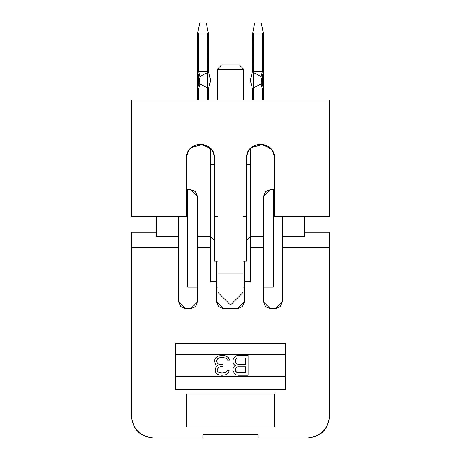 <?xml version="1.0" encoding="UTF-8"?>
<svg xmlns="http://www.w3.org/2000/svg" width="461" height="461" viewBox="0 0 461 461"><rect width="100%" height="100%" fill="white"/><g stroke="black" fill="none" stroke-linecap="round" stroke-linejoin="round"><path stroke-width="0.69" d="M153.461 437.95L202.984 437.95L202.984 434.648L258.016 434.648L258.016 437.95L307.539 437.95C320.81 436.55 328.146 429.214 329.546 415.937L329.546 247.557L329.546 415.937C328.336 429.398 320.994 436.734 307.539 437.95L258.016 437.95L258.016 434.648L202.984 434.648L258.016 434.648L202.984 434.648L202.984 437.95L153.461 437.95C140.006 436.734 132.664 429.398 131.454 415.937C132.854 429.214 140.19 436.55 153.461 437.95M329.546 232.148L329.546 247.557L282.224 247.557L282.224 236.257L304.675 236.257L304.675 216.745L304.675 236.257L282.224 236.257L282.224 216.745L282.224 301.926L282.224 247.557L329.546 247.557L329.546 232.148L304.675 232.148L329.546 232.148M131.454 232.148L156.325 232.148L131.454 232.148L131.454 415.937L131.454 232.148M250.311 148.569L250.311 236.257L263.513 236.257L263.513 196.271L270.117 189.673L274.52 189.673L270.117 189.673L263.513 196.271L263.513 236.257L250.311 236.257L250.311 148.569M156.325 216.745L156.325 236.257L178.776 236.257L178.776 216.745L178.776 301.926L178.776 247.557L131.454 247.557L178.776 247.557L178.776 236.257L156.325 236.257L156.325 216.745M186.48 189.673L190.883 189.673L197.487 196.271L197.487 236.257L210.689 236.257L210.689 148.569L210.689 281.677L216.635 281.677L210.689 281.677L210.689 247.557L197.487 247.557L197.487 301.926L190.883 308.53L185.38 308.53L190.883 308.53L195.55 306.594L197.487 301.926L197.487 247.557L210.689 247.557L210.689 236.257L197.487 236.257L197.487 247.557L197.487 196.271L190.883 189.673L186.48 189.673M250.311 281.677L250.311 236.257L250.311 281.677L244.365 281.677L250.311 281.677M223.239 308.53L237.761 308.53L223.239 308.53L216.635 301.926L216.635 281.677L216.635 301.926L218.566 306.594L223.239 308.53M270.117 308.53L275.62 308.53L270.117 308.53L263.513 301.926L263.513 247.557L250.311 247.557L263.513 247.557L263.513 236.257L263.513 301.926L265.45 306.594L270.117 308.53M210.689 236.551L214.434 240.296L210.689 236.551M244.365 301.926L244.365 261.203L244.365 301.926L237.761 308.53L242.434 306.594L244.365 301.926M246.566 240.296L250.311 236.551L246.566 240.296M282.224 301.926L275.62 308.53L280.294 306.594L282.224 301.926M185.38 308.53L178.776 301.926L180.706 306.594L185.38 308.53M186.48 393.93L274.52 393.93L274.52 426.944L186.48 426.944L186.48 393.93L186.48 426.944L186.48 393.93L274.52 393.93L186.48 393.93M285.526 389.528L175.474 389.528L175.474 343.307L285.526 343.307L285.526 389.528L285.526 343.307L175.474 343.307L175.474 389.528L285.526 389.528M285.526 376.32L175.474 376.32L285.526 376.32M175.474 354.307L285.526 354.307L175.474 354.307M234.488 365.948L235.317 365.527L234.488 365.106L232.84 362.156L233.249 358.785L234.488 357.096L236.141 355.834L238.204 355.408L248.11 355.408L248.11 375.219L238.204 375.219L236.141 374.799L234.488 373.531L232.84 370.581L233.249 367.63L234.488 365.948L233.249 367.63L232.84 370.581L234.488 373.531L236.141 374.799L238.204 375.219L248.11 375.219L248.11 355.408L238.204 355.408L236.141 355.834L234.488 357.096L232.84 360.047L233.249 363.418L234.488 365.106L235.317 365.527L234.488 365.948M235.317 360.467L236.551 358.358L237.79 357.938L245.632 357.938L245.632 364.259L237.79 364.259L236.551 363.838L235.317 361.735L235.727 359.205L236.551 358.358L237.79 357.938L245.632 357.938L245.632 364.259L237.79 364.259L236.551 363.838L235.317 361.735L236.551 363.838L237.79 364.259L245.632 364.259L245.632 357.938L237.79 357.938L236.551 358.358L235.317 360.467M237.79 372.69L235.727 371.428L235.317 370.16L235.727 368.057L236.551 367.21L237.79 366.789L245.632 366.789L245.632 372.69L237.79 372.69L245.632 372.69L237.79 372.69L236.551 372.269L235.317 370.16L235.727 368.057L236.551 367.21L237.79 366.789L245.632 366.789L245.632 372.69L245.632 366.789L237.79 366.789L236.551 367.21L235.727 368.057L235.317 370.16L235.727 371.428L237.79 372.69M221.286 364.68L218.808 364.259L217.569 363.418L216.745 361.735L217.154 359.205L218.808 357.938L220.871 357.517L223.349 357.517L226.236 358.358L223.349 357.517L220.871 357.517L218.808 357.938L217.154 359.205L216.745 361.735L217.569 363.418L218.808 364.259L222.934 364.68L222.934 366.368L221.286 366.368L218.808 367.21L217.154 369.739L217.154 370.581L217.984 371.848L219.217 372.69L221.286 373.11L224.997 372.69L226.236 371.848L227.06 370.581L229.123 370.581L228.714 372.269L227.06 373.957L225.412 374.799L222.519 375.219L218.808 374.799L217.154 373.957L215.506 372.269L215.091 369.739L216.33 366.789L217.984 365.527L215.915 364.68L214.682 361.735L215.091 358.785L214.682 360.047L215.091 363.418L215.915 364.68L217.984 365.527L216.33 366.789L215.506 368.057L215.091 369.739L215.506 372.269L217.154 373.957L218.808 374.799L221.695 375.219L225.412 374.799L227.06 373.957L228.714 372.269L229.123 370.581L227.06 370.581L226.236 371.848L224.997 372.69L222.934 373.11L219.217 372.69L217.984 371.848L217.154 370.581L217.984 368.057L218.808 367.21L221.286 366.368L222.934 366.368L222.934 364.68L218.808 364.259L217.569 363.418L216.745 361.735L216.745 360.047L217.984 358.358L220.871 357.517L225.412 357.938L226.236 358.358L227.475 360.047L229.538 360.047L229.123 358.785L228.299 357.517L227.06 356.676L223.758 355.408L218.808 355.834L215.915 357.517L215.091 358.785L215.915 357.517L218.808 355.834L223.758 355.408L225.412 355.834L228.299 357.517L229.538 360.047L227.475 360.047L226.236 358.358L227.06 359.205M226.236 371.848L224.997 372.69L222.934 373.11L219.217 372.69L217.984 371.848L217.154 370.581L217.984 368.057L218.808 367.21L221.286 366.368M274.52 393.93L274.52 426.944L274.52 393.93M274.52 426.944L186.48 426.944L274.52 426.944M307.539 437.95L258.016 437.95M197.487 196.271L195.55 191.603L190.883 189.673M270.117 189.673L265.45 191.603L263.513 196.271M216.635 261.203L216.635 281.677L216.635 261.203M243.708 69.271L243.708 100.089L243.708 69.271L217.292 69.271L217.292 100.089L217.292 69.271L243.708 69.271L239.305 64.868L221.695 64.868L217.292 69.271L221.695 64.868L239.305 64.868L243.708 69.271M221.695 64.868L239.305 64.868M329.546 100.089L329.546 216.745L329.546 100.089L131.454 100.089L329.546 100.089M274.52 158.083C275.286 140.063 245.799 140.063 246.566 158.083L246.566 216.745L243.045 216.745L243.045 292.458L230.719 304.784L230.281 304.784L217.955 292.458L217.955 273.972L217.955 292.458L230.281 304.784L230.719 304.784L243.045 292.458L243.045 273.972L217.955 273.972L217.955 216.745L214.434 216.745L214.434 261.203L217.955 261.203L214.434 261.203L214.434 158.083C215.201 140.063 185.714 140.063 186.48 158.083L186.48 216.745L131.454 216.745L131.454 100.089L131.454 216.745L186.48 216.745L186.48 158.083C187.368 149.658 192.024 144.996 200.454 144.109C208.885 144.996 213.541 149.658 214.434 158.083L214.434 216.745L217.955 216.745L217.955 273.972L243.045 273.972L243.045 216.745L246.566 216.745L246.566 158.083C247.459 149.658 252.115 144.996 260.546 144.109C268.976 144.996 273.632 149.658 274.52 158.083L274.52 216.745L329.546 216.745L274.52 216.745L274.52 158.083L273.782 153.605M273.54 152.943L271.299 149.157M270.428 148.2L260.546 144.109M255.4 145.088L250.663 148.2M249.793 149.157L247.551 152.943M247.303 153.605L246.566 158.071M246.566 216.745L246.566 261.203L246.566 216.745M214.434 158.083L213.697 153.605M213.449 152.943L211.207 149.157M210.337 148.2L200.454 144.109M195.308 145.088L190.572 148.2M189.702 149.157L187.46 152.943M187.218 153.605L186.48 158.071M251.389 147.532L263.231 144.368M263.317 144.385L271.627 149.571M191.298 147.532L203.14 144.368M203.232 144.385L211.541 149.571M273.419 189.673L273.419 287.18L273.419 189.673M187.581 287.18L187.581 189.673L187.581 287.18L197.487 287.18L187.581 287.18M250.311 164.577L246.566 164.577L250.311 164.577M243.045 287.18L244.365 287.18L243.045 287.18M263.513 287.18L273.419 287.18L263.513 287.18M243.045 261.203L246.566 261.203L243.045 261.203M210.689 164.577L214.434 164.577L210.689 164.577M216.635 287.18L217.955 287.18L216.635 287.18M208.487 100.089L208.62 88.564L207.646 88.045L207.387 89.082L207.387 100.089L207.387 89.082L208.487 89.082L208.62 88.564L208.487 100.089L208.487 89.082L197.487 89.082L197.487 34.056L197.804 32.443L197.487 34.056L197.804 32.443L197.487 34.056L197.804 32.443L197.487 34.056L197.804 32.443L197.487 34.056L197.804 32.443L197.487 34.056L197.804 32.443L197.487 34.056L197.487 100.089M208.487 34.016L208.326 33.261M252.513 34.016L252.674 33.261M263.513 34.028L263.196 32.443L263.513 34.056L263.196 32.443L263.513 34.056L263.196 32.443L263.513 34.056L263.196 32.443L263.513 34.056L263.196 32.443L263.513 34.056L263.513 100.089L263.513 89.082L262.413 89.082L262.413 100.089L262.413 89.082L253.613 89.082L253.613 100.089L253.613 89.082L252.513 89.082L252.513 100.089L252.38 88.564L252.513 89.082L252.38 88.564L252.513 89.082L252.38 88.564L253.354 88.045L253.613 89.082L263.513 89.082L263.513 71.472L262.09 77.171L262.09 83.383L263.513 89.082L262.09 83.383L261.122 83.902L262.413 89.082L261.122 83.902L252.38 88.564L250.311 80.277L252.38 71.991L250.311 80.277L252.513 89.082L252.38 88.564L252.513 89.082L253.613 89.082L253.354 88.045L262.09 83.383L261.312 80.277L262.09 77.171L261.312 80.277L262.09 83.383M208.36 33.376L208.165 32.443L208.36 33.376L208.165 32.443L208.36 33.376L208.165 32.443L208.36 33.376L208.165 32.443L208.36 33.376L208.165 32.443L208.36 33.376L208.165 32.443L208.36 33.376L208.165 32.443L208.36 33.376L208.165 32.443L208.36 33.376L208.165 32.443L207.387 34.056L207.646 88.045L199.878 83.902L198.587 89.082L198.587 100.089L198.587 89.082L207.387 89.082L207.646 88.045L208.608 88.558M252.64 33.376L252.513 72.06M252.64 33.394L252.53 71.472M208.487 88.495L210.689 80.277L208.487 72.06M198.587 76.514L198.587 84.04L198.587 76.514M197.487 71.714L197.487 89.082L198.587 89.082L199.878 83.902L198.91 83.383L197.487 89.082L198.679 83.839M263.237 32.65L261.312 23.05L263.513 34.056L263.513 71.472L262.09 77.171L261.122 76.653L261.122 83.902L261.122 76.653L253.354 72.51L253.354 88.045L253.354 72.51L252.38 71.991L252.513 71.472L252.38 71.991L252.513 71.472L252.38 71.991L252.513 71.472L253.613 71.472L253.354 72.51L262.09 77.171L263.513 71.472L262.413 71.472L261.122 76.653L262.413 71.472L252.513 71.472L252.513 34.056M262.413 76.514L262.413 84.04L262.413 76.514M208.62 88.564L210.689 80.277L208.62 71.991L199.878 76.653L199.878 83.902L207.646 88.045L207.646 72.51L208.62 71.991L208.487 71.472L208.62 71.991L208.487 71.472L198.587 71.472L199.878 76.653L199.878 83.902L199.878 76.653L198.91 77.171L198.91 83.383L199.878 83.902M199.261 77.955L199.688 80.277L198.91 83.383L199.688 80.277L198.91 77.171L207.646 72.51L207.387 71.472L208.487 71.472L208.487 34.056L208.487 71.472L208.487 34.056L206.286 23.05L208.165 32.443L207.387 34.056L198.587 34.056L198.587 71.472L197.487 71.472L198.91 77.171L197.492 71.985M252.513 71.472L252.38 71.991L252.513 71.472L252.38 71.991L253.354 72.51L253.613 71.472L263.513 71.472L263.513 89.082M262.09 77.171L263.513 71.472M198.622 76.595L198.334 75.921M208.62 71.991L208.487 71.472L208.62 71.991M199.878 76.653L198.587 71.472L207.387 71.472L207.387 34.056L198.587 34.056L198.051 33.353M197.613 33.394L197.763 32.65M262.96 33.336L262.413 34.056L262.413 71.472L262.413 34.056L253.613 34.056L253.613 71.472L253.613 34.056L253.077 33.353M198.155 33.549L198.587 34.056L198.587 71.472L197.487 71.472L197.487 34.056M252.835 32.443L254.714 23.05L252.835 32.443L253.613 34.056L262.413 34.056L263.196 32.443L263.283 32.875M261.312 23.05L254.714 23.05L261.312 23.05M197.804 32.443L199.688 23.05L197.804 32.443L198.587 34.056M206.286 23.05L199.688 23.05L206.286 23.05"/></g></svg>
